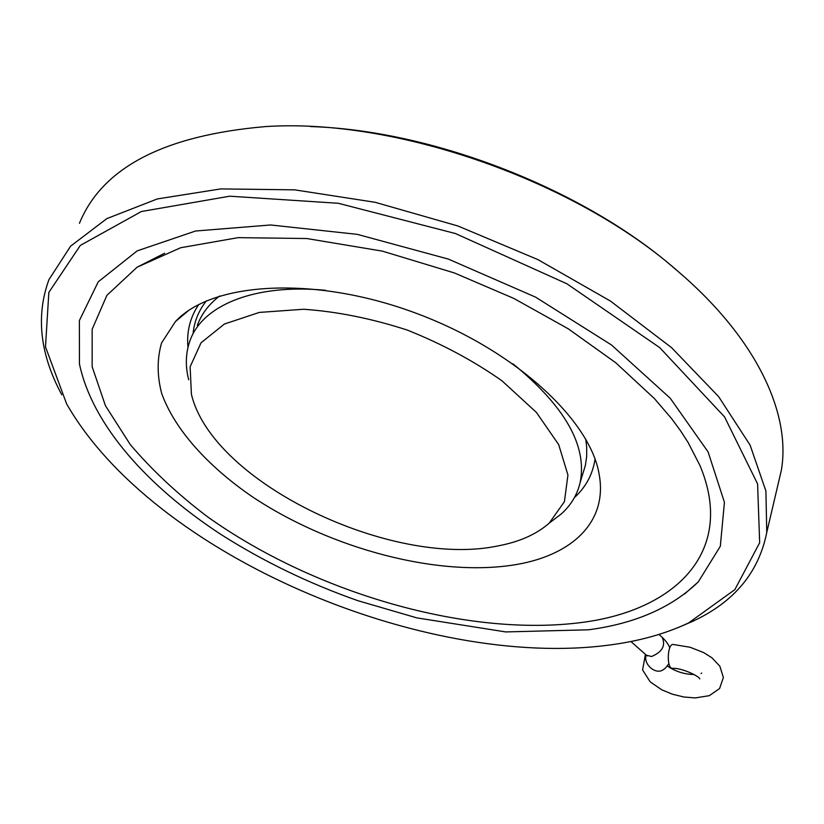 <?xml version="1.0" encoding="UTF-8"?>
<svg xmlns="http://www.w3.org/2000/svg" width="824" height="824" viewBox="0 0 824 824"><rect width="100%" height="100%" fill="white"/><g stroke="black" fill="none" stroke-linecap="round" stroke-linejoin="round"><path stroke-width="1.24" d="M645.419 654.369L642.596 669.943L650.177 681.839L661.734 689.801L672.415 694.21L683.91 697.011L695.24 697.928L709.299 695.672L719.568 688.555L723.379 677.503L719.857 666.225L711.895 657.779L703.624 652.556L690.151 647.273L673.29 644.492C667.327 643.297 666.317 668.336 672.343 668.357C682.128 667.739 699.432 676.463 699.792 678.883M777.681 485.944L781.307 470.483C791.133 414.678 757.709 339.807 678.945 272.178C576.512 181.311 396.231 117.822 265.534 126.587C164.203 135.311 102.176 167.55 79.444 223.314M678.327 627.497L692.963 621.193C734.205 601.984 758.801 572.392 766.763 532.417L765.908 491.022L750.118 445.156L718.61 396.591L671.57 347.656L610.429 301.048L537.918 259.612L457.938 225.992L375.198 202.313L294.632 189.839L220.78 188.912L157.333 198.934L106.832 218.618L70.617 246.17L48.946 279.635C35.69 315.911 39.974 354.299 61.79 394.778M676.329 269.984C585.761 190.282 434.052 130.316 310.524 126.566M516.679 564.481C439.316 577.809 330.434 549.031 251.876 496.46C207.761 466.096 174.729 429.562 161.72 393.553C157.013 375.703 156.972 358.821 161.586 342.908L175.419 321.587C211.325 282.488 311.647 275.329 412.196 311.812C512.827 348.037 590.231 419.313 599.161 474.387C607.875 521.922 572.144 554.923 516.679 564.481M608.998 645.089C638.775 641.268 665.308 633.883 688.596 622.934L734.843 589.634L759.666 542.717L757.586 483.904L724.554 416.882L659.705 347.604L566.912 283.786L455.384 233.522L338.303 203.281L229.752 196.194L141.388 211.521L80.33 245.408L48.843 292.407L45.495 346.873L66.641 403.914C153.315 555.252 423.948 669.727 608.998 645.089M684.507 594.042L698.299 581.878L720.32 546.271L724.43 502.31L708.104 451.933L670.169 398.157L611.532 345.019L535.6 297.145L448.297 259.066L357.276 234.356L270.643 224.973L195.556 231.019L137.175 250.877L98.252 281.808L79.372 320.567L79.444 363.94C92.535 425.534 148.021 486.582 220.441 534.117C262.908 561.206 308.732 583.402 357.925 600.696L416.862 617.887L505.751 631.926L588.439 629.804C635.026 623.655 671.642 607.679 698.299 581.878M582.918 622.316C675.423 610.151 736.223 551.658 699.895 465.385L688.05 442.375L680.397 430.561L671.591 418.602L654.38 398.528L615.734 362.735L568.261 328.807L513.712 298.37L454.354 272.94L382.346 251.124L306.827 238.538L238.188 237.642L180.641 247.746L137.103 267.203L106.883 295.342L92.164 329.25L92.154 366.711L105.441 405.717L130.254 444.548C151.781 469.907 177.376 493.864 207.03 516.421C314.48 593.229 468.094 637.755 582.918 622.316M164.656 253.215L137.103 267.203M498.355 545.838C392.512 568.529 212.273 482.967 191.405 394.212L190.117 366.793L201.066 342.753L224.416 324.028L259.303 312.42L303.685 309.257C337.057 311.565 371.572 318.507 407.241 330.053C442.21 344.02 473.821 360.964 502.074 380.884L536.414 412.422L558.682 444.61L567.932 475.015L564.419 501.662L549.258 523.086C536.63 534.209 519.666 541.79 498.355 545.838M550.988 521.777L561.247 513.98C571.042 505.184 577.356 494.616 580.189 482.267C587.357 445.784 564.934 406.294 512.93 363.786M325.707 290.316C253.844 283.332 201.499 305.817 189.716 341.497C185.606 353.424 185.256 366.186 188.675 379.782M197.338 325.439C201.344 314.181 208.76 304.365 219.606 295.991M585.73 439.089L586.688 446.938L586.688 456.393L585.38 465.385L582.609 474.408M646.171 655.039C642.977 664.247 655.76 675.227 663.258 669.706L664.175 669.016M647.417 655.914L646.315 655.152L651.485 656.522C662.259 652.062 665.833 645.676 662.218 637.374L658.963 634.429M193.053 333.926C194.124 321.793 198.574 310.782 206.381 300.884M574.4 497.614C585.895 487.087 592.765 474.264 595.021 459.123M198.8 304.478C190.107 317.322 186.502 331.619 187.975 347.378M701.677 673.084L701.039 673.496M694.179 674.537C684.27 674.331 675.299 671.467 667.255 665.957M664.082 669.098L663.258 669.706C664.577 669.16 666.451 667.11 668.882 663.557M669.778 647.819C668.635 644.605 666.111 641.124 662.218 637.374M646.315 655.152L630.896 641.505M781.307 470.483L766.763 532.417M188.233 310.792L175.419 321.587M688.596 622.934L692.963 621.193M549.258 523.086L561.247 513.98M580.189 482.267L585.38 465.385"/></g></svg>
